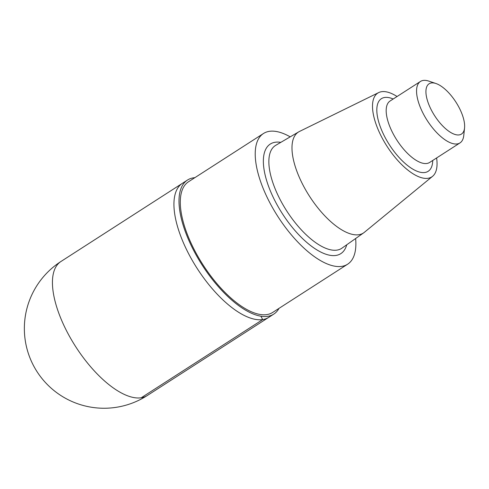 <?xml version="1.0" encoding="UTF-8"?>
<svg xmlns="http://www.w3.org/2000/svg" width="489" height="489" viewBox="0 0 489 489"><rect width="100%" height="100%" fill="white"/><g stroke="black" fill="none" stroke-linecap="round" stroke-linejoin="round"><path stroke-width="0.73" d="M436.604 157.959A49.841 21.064 -122.8 0 1 432.594 176.297L364.372 232.312A60.037 25.373 -122.8 0 1 363.743 232.795A60.037 25.373 -122.8 0 1 358.84 234.72A60.037 25.373 -122.8 0 1 306.328 191.065A60.037 25.373 -122.8 0 1 298.767 131.841A60.037 25.373 -122.8 0 1 299.464 131.468L378.712 92.574A49.841 21.064 -122.8 0 1 397.062 96.516M432.594 176.297A49.841 21.064 -122.8 0 1 428.003 178.289A49.841 21.064 -122.8 0 1 384.024 141.382A49.841 21.064 -122.8 0 1 378.712 92.574M355.637 238.51A77.72 32.849 -122.8 0 1 347.624 264.207A77.72 32.849 -122.8 0 1 341.762 266.371A77.72 32.849 -122.8 0 1 274.14 210.459A77.72 32.849 -122.8 0 1 263.498 133.497A77.72 32.849 -122.8 0 1 290.209 136.853M347.624 264.207L272.697 312.428A77.72 32.849 -122.8 0 1 266.835 314.598A77.72 32.849 -122.8 0 1 199.212 258.681A77.72 32.849 -122.8 0 1 188.571 181.719L263.498 133.497M278.993 308.382A79.713 33.686 -122.8 0 1 273.773 314.109A79.713 33.686 -122.8 0 1 267.764 316.328A79.713 33.686 -122.8 0 1 198.406 258.981A79.713 33.686 -122.8 0 1 187.495 180.044A79.713 33.686 -122.8 0 1 194.867 177.672M262.703 319.586A79.713 33.686 -122.8 0 1 193.344 262.238A79.713 33.686 -122.8 0 1 182.428 183.302A79.713 33.686 57.2 0 0 197.244 268.565A79.713 33.686 57.2 0 0 268.712 317.367A79.713 33.686 -122.8 0 1 262.703 319.586M459.208 134.897A29.89 12.635 -122.8 0 1 429.923 107.091A29.89 12.635 -122.8 0 1 435.925 83.503A29.89 12.635 -122.8 0 1 455.907 102.091A29.89 12.635 -122.8 0 1 464.55 127.971A29.89 12.635 -122.8 0 1 459.208 134.897M464.55 127.971L463.768 135.465A36.534 15.44 -122.8 0 1 459.996 142.904A36.534 15.44 -122.8 0 1 457.239 143.925A36.534 15.44 -122.8 0 1 425.454 117.641A36.534 15.44 -122.8 0 1 420.448 81.461A36.534 15.44 -122.8 0 1 428.786 81.107L435.925 83.503M260.894 316.212L262.703 319.586L141.205 397.783A79.713 33.686 -122.8 0 1 71.846 340.436A79.713 33.686 -122.8 0 1 60.929 261.505A79.713 79.713 0 0 0 37.042 371.677A79.713 79.713 0 0 0 147.213 395.564A79.713 33.686 -122.8 0 1 141.205 397.783M363.743 232.795L341.964 248.149A61.168 25.85 -122.8 0 1 336.97 250.111A61.168 25.85 -122.8 0 1 283.473 205.637A61.168 25.85 -122.8 0 1 275.772 145.3L298.767 131.841M346.738 244.781A65.147 27.531 -122.8 0 1 335.906 255.447A65.147 27.531 -122.8 0 1 273.712 198.332A65.147 27.531 -122.8 0 1 280.814 142.348M459.996 142.904L429.623 162.458A36.534 15.44 -122.8 0 1 426.866 163.473A36.534 15.44 -122.8 0 1 395.075 137.189A36.534 15.44 -122.8 0 1 390.075 101.009L420.448 81.461M432.734 160.453A43.179 18.246 -122.8 0 1 424.898 172.501A43.179 18.246 -122.8 0 1 381.958 130.905A43.179 18.246 -122.8 0 1 393.187 99.004M187.495 180.044L60.929 261.505M273.773 314.109L147.213 395.564"/></g></svg>
